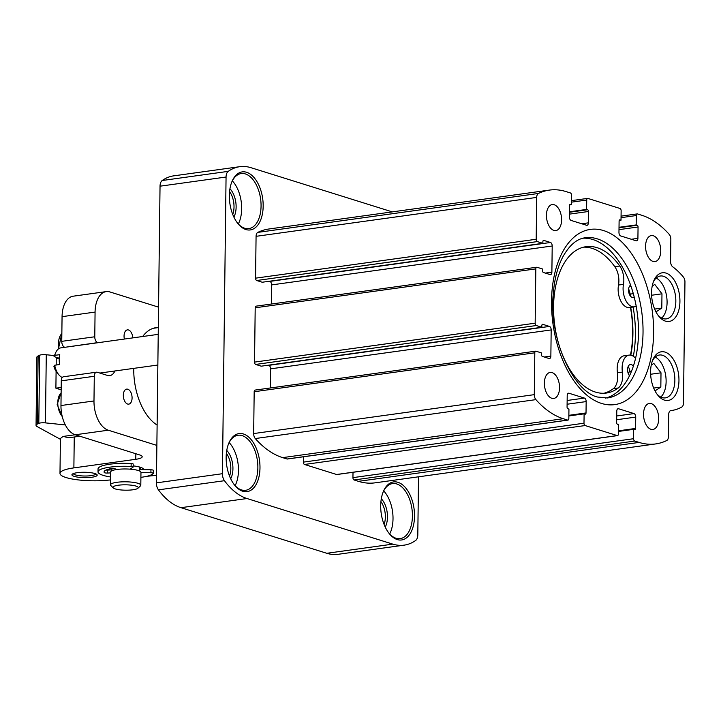 <?xml version="1.0" encoding="UTF-8"?>
<svg xmlns="http://www.w3.org/2000/svg" width="721" height="721" viewBox="0 0 721 721"><rect width="100%" height="100%" fill="white"/><g stroke="black" fill="none" stroke-linecap="round" stroke-linejoin="round"><path stroke-width="1.08" d="M630.469 355.111A79.337 44.9 82.1 0 0 630.451 307.371M636.219 306.335L635.12 306.659A15.79 8.94 -97.9 0 1 634.372 306.831L629.415 307.516A15.79 8.94 -97.9 0 1 620.646 300.72A15.79 8.94 -97.9 0 1 618.51 285.038L623.458 284.353A15.79 8.94 -97.9 0 0 619.754 266.013A73.884 41.809 -97.9 0 0 586.056 246.681A73.884 41.809 -97.9 0 0 554.791 325.604A73.884 41.809 -97.9 0 0 606.352 393.044A73.884 41.809 -97.9 0 0 618.267 387.988A15.79 8.94 -97.9 0 0 622.385 372.09A15.79 8.94 -97.9 0 1 629.054 355.111A15.79 8.94 -97.9 0 1 634.507 357.21L635.58 358.22A80.851 45.756 82.1 0 0 636.219 306.335A80.851 45.756 82.1 0 0 634.174 296.935A80.851 45.756 82.1 0 0 630.614 285.165A80.851 45.756 82.1 0 0 583.136 238.191M583.604 247.159A73.884 41.809 -97.9 0 1 614.806 266.698A15.79 8.94 -97.9 0 1 618.51 285.038M629.054 355.111L624.107 355.795A15.79 8.94 -97.9 0 0 617.437 372.775A15.79 8.94 -97.9 0 1 613.319 388.673A73.884 41.809 -97.9 0 1 603.856 393.26M628.135 366.629A6.318 3.578 -97.9 0 1 629.884 371.54L631.479 371.324M628.415 373.902A85.15 48.19 82.1 0 0 629.712 370.342M633.344 356.282A85.15 48.19 82.1 0 0 633.101 307.002M630.551 295.394A85.15 48.19 82.1 0 0 628.649 288.788M629.487 286.3L630.938 286.093M630.343 295.998A6.318 3.578 -97.9 0 0 630.83 294.015L633.308 293.672M605.316 398.145A80.851 45.756 82.1 0 0 629.505 375.74A80.851 45.756 82.1 0 0 633.326 366.277A80.851 45.756 82.1 0 0 635.58 358.22M535.901 399.632A5.056 2.857 -97.9 0 1 534.288 394.648L534.802 352.812A2.019 1.145 -97.9 0 1 535.685 351.172A2.019 1.145 -97.9 0 1 535.991 351.199L541.534 352.939L541.507 354.66A1.514 0.856 -97.9 0 0 542.363 356.417L549.069 358.517A3.028 1.712 -97.9 0 0 549.528 358.553A3.028 1.712 -97.9 0 0 550.862 356.102L551.177 329.93A3.028 1.712 -97.9 0 0 549.465 326.424L542.76 324.324A1.514 0.856 -97.9 0 0 542.534 324.306A1.514 0.856 -97.9 0 0 541.868 325.531L541.841 327.262L536.307 325.531A2.019 1.145 -97.9 0 1 535.162 323.188L535.829 268.879A2.019 1.145 -97.9 0 1 536.712 267.239A2.019 1.145 -97.9 0 1 537.019 267.266L542.553 268.996L542.534 270.726A1.514 0.856 -97.9 0 0 543.391 272.484L550.096 274.584A3.028 1.712 -97.9 0 0 550.547 274.62A3.028 1.712 -97.9 0 0 551.88 272.168L552.205 245.996A3.028 1.712 -97.9 0 0 550.493 242.49L543.787 240.39A1.514 0.856 -97.9 0 0 543.553 240.372A1.514 0.856 -97.9 0 0 542.895 241.598L542.868 243.328L537.325 241.589A2.019 1.145 -97.9 0 1 536.19 239.255L536.694 197.41A5.056 2.857 -97.9 0 1 538.416 193.471A111.178 62.916 -97.9 0 1 549.447 190.092A111.178 62.916 -97.9 0 1 566.039 191.588L570.419 192.958A2.019 1.145 -97.9 0 1 571.555 195.301L571.447 204.683L570.419 204.358A1.514 0.856 -97.9 0 0 570.194 204.34A1.514 0.856 -97.9 0 0 569.527 205.566L569.392 216.922A3.028 1.712 -97.9 0 0 571.104 220.437L586.561 225.267A3.028 1.712 -97.9 0 0 587.011 225.312A3.028 1.712 -97.9 0 0 588.345 222.852L588.48 211.496A1.514 0.856 -97.9 0 0 587.624 209.739L586.606 209.423L586.723 200.041A2.019 1.145 -97.9 0 1 587.606 198.401A2.019 1.145 -97.9 0 1 587.912 198.428L619.988 208.468A2.019 1.145 -97.9 0 1 621.132 210.802L621.015 220.184L619.997 219.869A1.514 0.856 -97.9 0 0 619.772 219.842A1.514 0.856 -97.9 0 0 619.105 221.077L618.96 232.432A3.028 1.712 -97.9 0 0 620.673 235.938L636.129 240.769A3.028 1.712 -97.9 0 0 636.58 240.814A3.028 1.712 -97.9 0 0 637.914 238.354L638.058 226.998A1.514 0.856 -97.9 0 0 637.202 225.249L636.174 224.925L636.292 215.543A2.019 1.145 -97.9 0 1 637.184 213.912A2.019 1.145 -97.9 0 1 637.481 213.939L641.861 215.3A111.178 62.916 -97.9 0 1 669.223 234.388A5.056 2.857 -97.9 0 1 670.836 239.363L670.566 261.344A5.056 2.857 -97.9 0 0 672.738 266.842A80.851 45.756 -97.9 0 1 683.445 277.125A5.056 2.857 -97.9 0 1 684.95 281.983L683.472 403.111A5.056 2.857 -97.9 0 1 681.859 406.986A80.851 45.756 -97.9 0 1 672.044 410.402A80.851 45.756 -97.9 0 1 670.981 410.528A5.056 2.857 -97.9 0 0 670.918 410.537A5.056 2.857 -97.9 0 0 668.691 414.629L668.421 436.602A5.056 2.857 -97.9 0 1 666.709 440.54A111.178 62.916 -97.9 0 1 655.677 443.929A111.178 62.916 -97.9 0 1 639.085 442.424L634.705 441.054A2.019 1.145 -97.9 0 1 633.57 438.719L633.678 429.337L634.705 429.653A1.514 0.856 -97.9 0 0 634.931 429.68A1.514 0.856 -97.9 0 0 635.598 428.445L635.733 417.089A3.028 1.712 -97.9 0 0 634.02 413.584L618.564 408.753A3.028 1.712 -97.9 0 0 618.113 408.708A3.028 1.712 -97.9 0 0 616.779 411.168L616.644 422.524A1.514 0.856 -97.9 0 0 617.5 424.272L618.519 424.597L618.402 433.979A2.019 1.145 -97.9 0 1 617.509 435.61A2.019 1.145 -97.9 0 1 617.212 435.583L585.137 425.552A2.019 1.145 -97.9 0 1 583.992 423.218L584.109 413.836L585.128 414.151A1.514 0.856 -97.9 0 0 585.353 414.169A1.514 0.856 -97.9 0 0 586.02 412.944L586.164 401.588A3.028 1.712 -97.9 0 0 584.443 398.082L568.995 393.242A3.028 1.712 -97.9 0 0 568.536 393.206A3.028 1.712 -97.9 0 0 567.211 395.658L567.067 407.014A1.514 0.856 -97.9 0 0 567.923 408.771L568.941 409.086L568.833 418.468A2.019 1.145 -97.9 0 1 567.941 420.109A2.019 1.145 -97.9 0 1 567.643 420.082L563.263 418.712A111.178 62.916 -97.9 0 1 535.901 399.632L255.279 438.548A5.056 2.857 -97.9 0 1 253.666 433.564L254.18 391.728A2.019 1.145 -97.9 0 1 255.063 390.088L535.685 351.172M270.321 387.97L270.555 368.846L551.177 329.93M268.356 365.186L268.843 365.34A3.028 1.712 -97.9 0 1 270.555 368.846M536.712 267.239L256.09 306.155A2.019 1.145 -97.9 0 0 255.198 307.786L254.54 362.104A2.019 1.145 -97.9 0 0 255.685 364.438L261.218 366.178L541.841 327.262M271.348 304.037L271.583 284.912L552.205 245.996M269.384 281.244L269.87 281.397A3.028 1.712 -97.9 0 1 271.583 284.912M549.447 190.092L268.816 229.008A111.178 62.916 -97.9 0 0 257.794 232.387A5.056 2.857 -97.9 0 0 256.072 236.326L255.567 278.162A2.019 1.145 -97.9 0 0 256.703 280.505L262.246 282.235L542.868 243.328M569.626 204.935L571.447 204.683M569.455 211.803L586.606 209.423M619.204 220.437L621.015 220.184M619.024 227.304L636.174 224.925M655.677 443.929L375.055 482.836A111.178 62.916 -97.9 0 1 358.463 481.34L354.083 479.97A2.019 1.145 -97.9 0 1 352.939 477.635L353.011 472.291M618.438 431.446L633.678 429.337M337.176 474.418A2.019 1.145 -97.9 0 1 336.887 474.526A2.019 1.145 -97.9 0 1 336.59 474.499L304.514 464.468A2.019 1.145 -97.9 0 1 303.37 462.125L303.433 456.79M568.86 415.945L584.109 413.836M287.598 458.916A2.019 1.145 -97.9 0 1 287.319 459.025A2.019 1.145 -97.9 0 1 287.021 458.998L282.641 457.628A111.178 62.916 -97.9 0 1 255.279 438.548M658.688 418.82A13.14 7.435 -97.9 0 1 652.911 429.464A13.14 7.435 -97.9 0 1 643.745 417.468A13.14 7.435 -97.9 0 1 649.306 403.436A13.14 7.435 -97.9 0 1 658.688 418.82M660.742 250.944A13.14 7.435 -97.9 0 1 654.965 261.588A13.14 7.435 -97.9 0 1 645.791 249.601A13.14 7.435 -97.9 0 1 651.351 235.56A13.14 7.435 -97.9 0 1 660.742 250.944M559.541 387.808A13.14 7.435 -97.9 0 1 553.764 398.452A13.14 7.435 -97.9 0 1 544.598 386.465A13.14 7.435 -97.9 0 1 550.159 372.424A13.14 7.435 -97.9 0 1 559.541 387.808M561.596 219.941A13.14 7.435 -97.9 0 1 555.819 230.585A13.14 7.435 -97.9 0 1 546.653 218.589A13.14 7.435 -97.9 0 1 552.214 204.557A13.14 7.435 -97.9 0 1 561.596 219.941M664.483 400.128A24.577 13.915 82.1 0 0 677.307 368.296A24.577 13.915 82.1 0 0 652.856 359.725A24.577 13.915 82.1 0 0 657.768 395.135A24.577 13.915 82.1 0 0 664.483 400.128M665.447 321.133A24.577 13.915 82.1 0 0 678.272 289.292A24.577 13.915 82.1 0 0 653.821 280.721A24.577 13.915 82.1 0 0 658.733 316.131A24.577 13.915 82.1 0 0 665.447 321.133M630.821 355.174A80.851 45.756 82.1 0 0 630.686 307.335M242.716 491.235A29.309 16.592 82.1 0 0 258.01 453.266A29.309 16.592 82.1 0 0 228.863 443.045A29.309 16.592 82.1 0 0 234.713 485.269A29.309 16.592 82.1 0 0 242.716 491.235M397.262 539.569A29.309 16.592 82.1 0 0 412.556 501.6A29.309 16.592 82.1 0 0 383.41 491.389A29.309 16.592 82.1 0 0 389.259 533.603A29.309 16.592 82.1 0 0 397.262 539.569M245.915 229.548A29.309 16.592 82.1 0 0 261.2 191.579A29.309 16.592 82.1 0 0 232.054 181.368A29.309 16.592 82.1 0 0 237.912 223.591A29.309 16.592 82.1 0 0 245.915 229.548M418.522 476.806L417.81 534.811A7.58 4.29 -97.9 0 1 415.629 540.489A75.804 42.9 -97.9 0 1 404.139 545.148A75.804 42.9 -97.9 0 1 392.819 544.13L247.015 498.526A75.804 42.9 -97.9 0 1 224.465 480.7A7.58 4.29 -97.9 0 1 222.438 473.706L226.061 177.033A7.58 4.29 -97.9 0 1 228.251 171.355A75.804 42.9 -97.9 0 1 239.742 166.695A75.804 42.9 -97.9 0 1 251.061 167.714L392.278 211.884M404.139 545.148L338.104 554.305A75.804 42.9 -97.9 0 1 326.793 553.286L180.989 507.683A75.804 42.9 -97.9 0 1 158.44 489.856A7.58 4.29 -97.9 0 1 156.412 482.863L160.035 186.189A7.58 4.29 -97.9 0 1 162.216 180.511A75.804 42.9 -97.9 0 1 173.716 175.852L239.742 166.695M232.739 214.416A16.673 9.436 82.1 0 0 229.575 191.606M233.892 217.075A18.196 10.292 82.1 0 0 229.954 188.722M238.318 223.979A27.795 15.727 82.1 0 0 232.342 180.881M237.506 223.068A27.795 15.727 82.1 0 0 244.689 228.242A27.795 15.727 82.1 0 0 248.844 228.611A27.795 15.727 82.1 0 0 260.605 198.924A27.795 15.727 82.1 0 0 241.211 173.554A27.795 15.727 82.1 0 0 231.811 181.971M384.086 524.428A16.673 9.436 82.1 0 0 380.922 501.618M385.239 527.096A18.196 10.292 82.1 0 0 381.31 498.743M389.664 534A27.795 15.727 82.1 0 0 383.689 490.902M388.862 533.089A27.795 15.727 82.1 0 0 396.045 538.263A27.795 15.727 82.1 0 0 400.191 538.632A27.795 15.727 82.1 0 0 411.961 508.945A27.795 15.727 82.1 0 0 392.557 483.575A27.795 15.727 82.1 0 0 383.157 491.992M229.539 476.094A16.673 9.436 82.1 0 0 226.376 453.284M230.693 478.762A18.196 10.292 82.1 0 0 226.764 450.409M235.118 485.657A27.795 15.727 82.1 0 0 229.143 442.568M234.307 484.755A27.795 15.727 82.1 0 0 241.499 489.92A27.795 15.727 82.1 0 0 245.645 490.298A27.795 15.727 82.1 0 0 257.406 460.611A27.795 15.727 82.1 0 0 238.011 435.241A27.795 15.727 82.1 0 0 228.611 443.658M657.949 315.095A21.648 12.248 82.1 0 0 663.086 318.601A21.648 12.248 82.1 0 0 666.312 318.889A21.648 12.248 82.1 0 0 675.478 295.763A21.648 12.248 82.1 0 0 660.364 276.008A21.648 12.248 82.1 0 0 653.343 281.938M656.975 394.09A21.648 12.248 82.1 0 0 662.121 397.595A21.648 12.248 82.1 0 0 665.348 397.884A21.648 12.248 82.1 0 0 674.505 374.767A21.648 12.248 82.1 0 0 659.4 355.011A21.648 12.248 82.1 0 0 652.379 360.942M634.174 296.935A6.318 3.578 -97.9 0 1 633.065 297.44A6.318 3.578 -97.9 0 1 628.766 292.329A6.318 3.578 -97.9 0 1 630.614 285.165M629.505 375.74A6.318 3.578 -97.9 0 1 627.612 368.972A6.318 3.578 -97.9 0 1 630.361 364.502A6.318 3.578 -97.9 0 1 633.326 366.277M634.372 306.831A15.79 8.94 -97.9 0 1 625.603 300.035A15.79 8.94 -97.9 0 1 623.458 284.353M61.195 387.447L55.896 388.186L56.103 371.36M56.184 365.015L56.256 358.562L59.059 358.175M61.168 389.827L55.896 388.186M110.547 479.934L103.545 480.547A32.851 6.985 0.7 0 1 59.987 473.409A32.851 6.985 0.7 0 1 73.875 467.884L135.773 459.304A15.159 3.226 0.7 0 0 142.19 456.754A15.159 3.226 0.7 0 0 139.405 454.852L75.254 434.781A25.271 14.303 -97.9 0 1 60.97 405.535L61.276 380.85A5.056 2.857 -97.9 0 1 63.493 376.759L96.515 372.18A5.056 2.857 -97.9 0 1 97.263 372.243L107.474 375.434A15.159 8.58 -97.9 0 0 109.736 375.641A15.159 8.58 -97.9 0 0 114.891 370.982M158.557 307.155L109.953 291.96A25.271 14.303 -97.9 0 0 106.185 291.617A25.271 14.303 -97.9 0 0 95.073 312.085L94.775 336.77A5.056 2.857 -97.9 0 0 97.623 342.619L64.926 347.297M64.611 347.198A5.056 2.857 -97.9 0 1 61.754 341.348L62.06 316.663A25.271 14.303 -97.9 0 1 73.163 296.196L106.185 291.617M110.628 472.904L107.438 473.048L107.474 470.083L108.772 470.029A17.692 3.758 0.7 0 1 108.195 469.281M107.474 470.083A2.523 0.541 0.7 0 1 106.005 470.056M140.901 477.338A27.795 5.912 0.7 0 0 153.285 473.391A2.523 0.541 0.7 0 0 153.312 473.309A2.523 0.541 0.7 0 0 150.914 472.751L140.956 472.525A15.159 3.226 -179.3 0 0 140.965 472.381A15.159 3.226 -179.3 0 0 130.168 469.164A15.159 3.226 -179.3 0 0 117.054 469.461A15.159 3.226 -179.3 0 0 110.637 472.012L110.484 484.845A15.159 3.226 0.7 0 1 125.679 481.808A15.159 3.226 0.7 0 1 140.802 485.215A15.159 3.226 0.7 0 1 140.433 485.918L137.936 488.234A12.636 2.686 0.7 0 1 132.907 489.784A12.636 2.686 0.7 0 1 113.278 487.937A12.636 2.686 0.7 0 1 125.643 484.818A12.636 2.686 0.7 0 1 137.936 488.234M156.502 475.328L146.895 476.293M59.987 473.409L60.402 439.341A32.851 6.985 0.7 0 1 63.682 436.358C66.008 437.503 69.531 437.719 74.254 436.998L79.851 436.223M96.515 372.18A5.056 2.857 -97.9 0 0 94.289 376.272L93.982 400.957L60.97 405.535M132.078 398.001A7.58 4.29 82.1 0 0 126.662 389.124A7.58 4.29 82.1 0 0 123.453 397.226A7.58 4.29 82.1 0 0 128.744 404.139A7.58 4.29 82.1 0 0 132.078 398.001M132.781 337.888A7.58 4.29 82.1 0 0 127.383 329.876A7.58 4.29 82.1 0 0 124.373 339.05M158.305 327.496A50.785 28.741 82.1 0 0 156.078 327.649A50.785 28.741 82.1 0 0 142.668 336.518M133.755 368.359A50.785 28.741 82.1 0 0 157.115 425.075M156.872 445.407L108.267 430.203A25.271 14.303 -97.9 0 1 93.982 400.957M110.583 476.969A27.795 5.912 0.7 0 1 98.011 471.858L98.047 468.893A27.795 5.912 0.7 0 1 131.15 463.495A2.523 0.541 0.7 0 1 133.196 464.045L133.16 467.01A2.523 0.541 0.7 0 1 133.052 467.163L130.168 469.164M133.169 465.892A17.692 3.758 0.7 0 1 143.109 468.623A17.692 3.758 0.7 0 1 143.506 469.623L150.95 469.786A2.523 0.541 0.7 0 1 153.357 470.353A2.523 0.541 0.7 0 1 153.321 470.425M91.855 477.239A12.636 2.686 0.7 0 1 77.553 477.113A12.636 2.686 0.7 0 1 72.244 474.22A12.636 2.686 0.7 0 1 84.6 472.273A12.636 2.686 0.7 0 1 96.902 474.526A12.636 2.686 0.7 0 1 91.855 477.239M154.826 328.073A50.785 28.741 82.1 0 0 154.033 328.064M63.682 436.358L75.182 434.763M95.839 473.877A11.266 2.397 0.7 0 1 91.089 475.653A11.266 2.397 0.7 0 1 79.634 475.716A11.266 2.397 0.7 0 1 73.335 473.598M139.649 467.046A13.897 2.956 0.7 0 1 139.757 467.433L139.712 471.074M141.019 467.478A15.159 3.226 0.7 0 1 139.739 468.722M113.278 487.937L110.836 485.557A15.159 3.226 0.7 0 1 110.484 484.845M117.054 469.461L114.819 468.758A2.523 0.541 0.7 0 0 111.034 468.632A21.729 4.623 0.7 0 0 104.076 471.931A21.729 4.623 0.7 0 0 104.266 472.561L104.284 471.3M108.772 470.029L111.935 469.876M139.73 469.542L143.506 469.623M98.011 471.858A27.795 5.912 0.7 0 1 131.114 466.451A2.523 0.541 0.7 0 1 133.16 467.01M107.438 473.048A2.523 0.541 0.7 0 1 104.266 472.561M65.341 424.939L45.45 422.885A5.056 1.072 -179.3 0 0 38.808 423.371L37.294 424.101A15.159 3.226 -179.3 0 0 36.05 425.354A15.159 3.226 -179.3 0 0 37.122 426.562L60.402 439.314M54.445 355.597L46.279 354.75A5.056 1.072 -179.3 0 0 39.637 355.228L38.123 355.958A15.159 3.226 -179.3 0 0 36.879 357.219L36.05 425.354M651.252 365.087L653.803 363.411L661.004 372.811L660.833 387.069L655.01 390.89M660.778 397.055A21.648 12.248 82.1 0 0 664.122 392.098A21.648 12.248 82.1 0 0 659.796 360.915A21.648 12.248 82.1 0 0 655.227 357.057M650.639 374.253L661.004 372.811M653.677 388.06L660.833 387.069M652.217 286.093L654.767 284.407L661.977 293.817L661.797 308.065L655.975 311.896M661.743 318.051A21.648 12.248 82.1 0 0 665.086 313.094A21.648 12.248 82.1 0 0 660.76 281.92A21.648 12.248 82.1 0 0 656.191 278.054M651.604 295.25L661.977 293.817M654.641 309.066L661.797 308.065M158.223 334.355L60.915 347.855A15.159 8.58 82.1 0 0 55.652 352.758L54.309 355.913A11.121 6.291 82.1 0 0 54.048 356.598L59.248 358.229M55.652 352.758A15.159 8.58 82.1 0 0 54.814 355.354L59.762 354.669A15.159 8.58 -97.9 0 0 59.645 364.538L54.697 365.223A15.159 8.58 82.1 0 0 58.68 374.596A15.159 8.58 82.1 0 0 62.285 377.489M54.048 356.598L54.814 355.354M54.697 365.223L53.922 366.475A11.121 6.291 82.1 0 0 56.535 371.928L58.68 374.596M253.666 433.564L534.288 394.648M254.18 391.728L534.802 352.812M544.274 357.012L550.862 356.102M268.843 365.34L549.465 326.424M255.685 364.438L536.307 325.531M254.54 362.104L535.162 323.188M255.198 307.786L535.829 268.879M545.292 273.079L551.88 272.168M269.87 281.397L550.493 242.49M256.703 280.505L537.325 241.589M255.567 278.162L536.19 239.255M256.072 236.326L536.694 197.41M257.794 232.387L538.416 193.471M581.757 223.762L588.345 222.852M569.428 214.137L588.48 211.496M569.446 212.262L587.624 209.739M571.474 202.159L586.723 200.041M631.326 239.273L637.914 238.354M618.997 229.648L638.058 226.998M619.024 227.764L637.202 225.249M621.042 217.661L636.292 215.543M358.463 481.34L639.085 442.424M354.083 479.97L634.705 441.054M352.939 477.635L633.57 438.719M618.438 430.825L635.598 428.445M616.671 419.739L635.733 417.089M616.716 415.981L634.02 413.584M617.69 408.87L618.564 408.753M336.59 474.499L617.212 435.583M304.514 464.468L585.137 425.552M303.37 462.125L583.992 423.218M568.869 415.323L586.02 412.944M567.103 404.229L586.164 401.588M567.148 400.479L584.443 398.082M568.112 393.369L568.995 393.242M287.021 458.998L567.643 420.082M282.641 457.628L563.263 418.712M601.503 403.418A88.44 50.046 82.1 0 0 647.287 287.625A88.44 50.046 82.1 0 0 558.892 259.984A88.44 50.046 82.1 0 0 601.503 403.418M607.479 397.956A80.851 45.756 82.1 0 0 641.699 311.58A80.851 45.756 82.1 0 0 585.263 237.777C576.971 238.723 569.527 245.041 562.93 256.712C557.757 266.518 554.548 278.63 553.331 293.05C548.393 338.212 573.546 391.782 597.574 397.037L607.479 397.956M158.44 489.856L224.465 480.7M180.989 507.683L247.015 498.526M326.793 553.286L392.819 544.13M162.216 180.511L228.251 171.355M160.035 186.189L226.061 177.033M156.412 482.863L222.438 473.706M614.806 266.698L619.754 266.013M613.319 388.673L618.267 387.988M617.437 372.775L622.385 372.09M135.845 453.734L135.773 459.304M74.254 436.998L73.875 467.884M94.289 376.272L61.276 380.85M94.775 336.77L61.754 341.348M95.073 312.085L62.06 316.663M108.267 430.203L75.254 434.781M150.914 472.751L150.95 469.786M131.114 466.451L131.15 463.495M61.853 333.598A13.897 7.868 82.1 0 0 58.987 348.54M61.132 392.846A13.897 7.868 82.1 0 0 62.213 416.414M45.45 422.885L46.279 354.75M38.808 423.371L39.637 355.228M37.294 424.101L38.123 355.958M571.492 200.636L587.606 198.401M621.06 216.147L637.184 213.912M670.647 410.591L672.044 410.402M336.887 474.526L617.509 435.61M287.319 459.025L567.941 420.109M111.917 470.741L111.944 468.533M140.802 485.215L140.965 472.381M153.312 473.309L153.357 470.353M61.853 333.39L58.401 348.946M61.132 392.639L57.175 404.445L62.394 417.117M153.276 328.289L158.305 327.595M99.868 373.063L157.854 365.024"/></g></svg>
